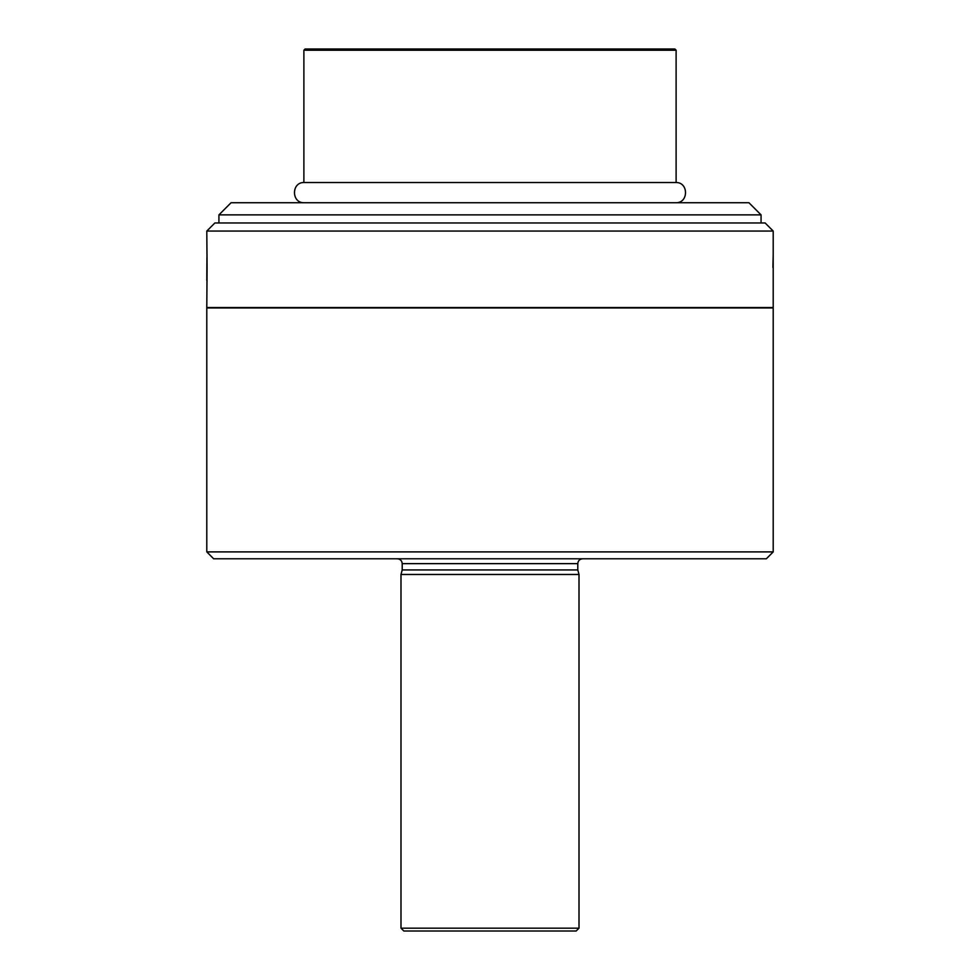 <?xml version="1.0" encoding="UTF-8"?>
<svg xmlns="http://www.w3.org/2000/svg" width="980" height="980" viewBox="0 0 980 980"><rect width="100%" height="100%" fill="white"/><g stroke="black" fill="none" stroke-linecap="round" stroke-linejoin="round"><path stroke-width="1.47" d="M218.932 214.877L761.068 214.877L748.941 202.738L231.06 202.738L218.932 214.877L218.932 222.975M761.068 214.877L761.068 222.975M304.094 182.513L676.114 182.513L304.094 182.513C291.293 182.133 291.293 203.117 304.094 202.738L303.886 202.738M303.886 50.213L305.099 49L674.902 49L676.114 50.213L303.886 50.213L303.886 182.513M676.114 202.738L304.094 202.738M206.792 551.899L206.792 307.941L773.208 307.941L773.208 551.899L206.792 551.899L213.665 558.784L766.336 558.784L773.208 551.899M400.991 928.17L579.009 928.17L579.009 574.476L400.991 574.476L400.991 928.17L403.821 931L576.179 931L579.009 928.17M577.796 563.635L402.204 563.635L402.204 569.944L577.796 569.944L577.796 563.635C578.077 560.683 579.707 559.066 582.647 558.784M577.796 569.944L579.009 574.476M207.086 267.479L206.792 231.06L773.208 231.06L773.208 307.536L206.792 307.536L207.086 267.479M206.927 258.12L206.792 280.427M772.914 267.479L773.208 254.531M206.792 231.06L214.877 222.975L765.123 222.975L773.208 231.06M676.114 50.213L676.114 182.513M675.906 202.738C688.707 203.117 688.707 182.133 675.906 182.513M402.204 563.635C401.923 560.683 400.293 559.066 397.353 558.784M402.204 569.944L400.991 574.476"/></g></svg>
